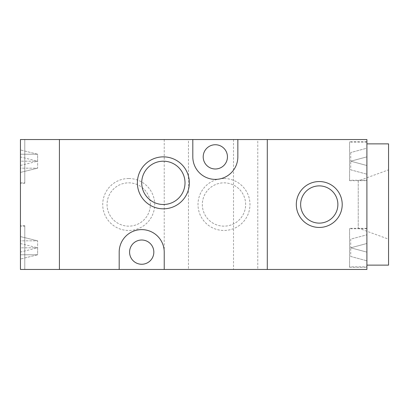<?xml version="1.0" encoding="UTF-8"?>
<svg xmlns="http://www.w3.org/2000/svg" width="409" height="409" viewBox="0 0 409 409"><rect width="100%" height="100%" fill="white"/><g stroke="black" fill="none" stroke-linecap="round" stroke-linejoin="round"><path stroke-width="0.31" stroke-dasharray="2.04 1.53" d="M128.712 178.518A25.982 25.982 0 0 0 102.731 204.5A25.982 25.982 0 0 0 128.712 230.482A25.982 25.982 0 0 0 154.699 204.5A25.982 25.982 0 0 0 128.712 178.518M128.712 226.151A21.651 21.651 0 0 1 107.061 204.5A21.651 21.651 0 0 1 128.712 182.849A21.651 21.651 0 0 1 150.369 204.5A21.651 21.651 0 0 1 128.712 226.151A21.651 21.651 0 0 1 107.061 204.5A21.651 21.651 0 0 1 128.712 182.849A21.651 21.651 0 0 1 150.369 204.5A21.651 21.651 0 0 1 128.712 226.151M223.989 178.518A25.982 25.982 0 0 0 198.002 204.5A25.982 25.982 0 0 0 223.989 230.482A25.982 25.982 0 0 0 249.971 204.5A25.982 25.982 0 0 0 223.989 178.518M223.989 226.151A21.651 21.651 0 0 1 202.332 204.5A21.651 21.651 0 0 1 223.989 182.849A21.651 21.651 0 0 1 245.64 204.5A21.651 21.651 0 0 1 223.989 226.151A21.651 21.651 0 0 1 202.332 204.5A21.651 21.651 0 0 1 223.989 182.849A21.651 21.651 0 0 1 245.64 204.5A21.651 21.651 0 0 1 223.989 226.151M192.808 139.541L192.808 156.862A22.521 22.521 0 0 0 215.328 179.382A22.521 22.521 0 0 0 237.844 156.862L237.844 139.541M257.767 139.541L233.513 139.541L257.767 139.541L257.767 269.459L233.513 269.459L257.767 269.459M233.513 139.541L233.513 269.459M188.477 139.541L164.224 139.541L188.477 139.541L188.477 269.459L164.224 269.459L188.477 269.459M164.224 139.541L164.224 252.138A22.521 22.521 0 0 0 141.708 229.618A22.521 22.521 0 0 0 119.188 252.138L119.188 269.459M163.36 161.192A21.651 21.651 0 0 0 141.708 182.849A21.651 21.651 0 0 0 163.36 204.5A21.651 21.651 0 0 0 185.011 182.849A21.651 21.651 0 0 0 163.36 161.192M141.708 240.011A12.127 12.127 0 0 0 129.581 252.138A12.127 12.127 0 0 0 141.708 264.26A12.127 12.127 0 0 0 153.83 252.138A12.127 12.127 0 0 0 141.708 240.011M215.328 144.74A12.127 12.127 0 0 0 203.201 156.862A12.127 12.127 0 0 0 215.328 168.989A12.127 12.127 0 0 0 227.45 156.862A12.127 12.127 0 0 0 215.328 144.74M20.45 139.541L20.45 269.459L20.45 225.722L20.45 269.459L59.428 269.459L59.428 139.541L59.428 269.459L267.292 269.459L267.292 139.541L20.45 139.541L24.78 139.541L24.78 183.278L20.45 183.278L20.45 139.541L24.78 139.541L24.78 182.849L24.78 139.541L20.45 139.541L20.45 183.278M20.45 182.849L24.78 182.849M20.45 226.151L20.45 269.459L20.45 226.151L24.78 226.151L24.78 269.459L24.78 226.151M24.78 183.278L24.78 139.541M24.78 269.459L24.78 225.722L24.78 269.459L20.45 269.459M20.45 243.559L37.643 247.808L37.643 254.781L20.45 259.025L37.643 254.781L20.45 254.781L37.643 254.781L37.643 240.835L20.45 240.835L20.45 236.586L20.45 243.559L20.45 236.586L20.45 240.835L37.643 240.835L37.643 247.808L20.45 247.808L20.45 240.835L20.45 254.781L20.45 247.808L37.643 247.808L20.45 252.051L20.45 259.025L20.45 252.051M20.45 165.441L37.643 161.192L37.643 154.219L20.45 149.975L37.643 154.219L20.45 154.219L37.643 154.219L37.643 168.165L20.45 168.165L20.45 172.414L20.45 165.441L20.45 172.414L20.45 168.165L37.643 168.165L37.643 161.192L20.45 161.192L20.45 168.165L20.45 154.219L20.45 161.192L37.643 161.192L20.45 156.949L20.45 149.975L20.45 156.949M37.643 240.835L20.45 236.586L37.643 240.835M37.643 168.165L20.45 172.414L37.643 168.165M366.899 180.246L366.899 142.138L366.899 180.246L349.572 180.246L349.572 142.138L349.572 180.246M366.899 142.138L349.572 142.138M366.899 266.862L366.899 228.754L366.899 266.862L349.572 266.862L349.572 228.754L349.572 266.862M366.899 228.754L349.572 228.754M349.572 228.319L349.572 267.292L349.572 228.319L366.899 228.319L366.899 267.292L366.899 228.319M349.572 267.292L366.899 267.292M349.572 141.708L349.572 180.681L349.572 141.708L366.899 141.708L366.899 180.681L366.899 141.708M349.572 180.681L366.899 180.681M300.641 204.5A18.62 18.62 0 0 0 319.26 223.12A18.62 18.62 0 0 0 337.88 204.5A18.62 18.62 0 0 0 319.26 185.88A18.62 18.62 0 0 0 300.641 204.5M358.238 180.89L358.238 228.11L358.238 180.89L388.55 169.858L388.55 239.142L388.55 169.858M358.238 228.11L388.55 239.142M366.899 143.871L366.899 265.129L366.899 143.871M366.899 148.201L366.899 174.188L366.899 148.201L350.733 152.531L366.899 148.201M366.899 243.478L366.899 260.799L366.899 243.478L350.733 247.808L366.899 252.138L350.733 247.808L366.899 243.478M366.899 269.459L366.899 139.541L267.292 139.541L267.292 269.459L366.899 269.459M388.55 265.129L388.55 143.871M350.733 256.469L366.899 260.799L350.733 256.469L350.733 247.808L366.899 252.138L350.733 247.808L350.733 239.142L366.899 234.812L350.733 239.142M350.733 152.531L350.733 161.192L366.899 156.862L350.733 161.192L350.733 169.858L366.899 174.188L350.733 169.858M350.733 161.192L366.899 165.522L350.733 161.192L366.899 156.862L350.733 161.192L366.899 165.522L350.733 161.192M24.78 225.722L20.45 225.722"/><path stroke-width="0.61" d="M163.36 208.83A25.982 25.982 0 0 1 137.378 182.849A25.982 25.982 0 0 1 163.36 156.862A25.982 25.982 0 0 1 189.341 182.849A25.982 25.982 0 0 1 163.36 208.83M163.36 161.192A21.651 21.651 0 0 0 141.708 182.849A21.651 21.651 0 0 0 163.36 204.5A21.651 21.651 0 0 0 185.011 182.849A21.651 21.651 0 0 0 163.36 161.192M192.808 139.541L192.808 156.862A22.521 22.521 0 0 0 215.328 179.382A22.521 22.521 0 0 0 237.844 156.862L237.844 139.541L59.428 139.541L59.428 269.459L267.292 269.459L267.292 139.541L237.844 139.541M141.708 264.26A12.127 12.127 0 0 1 129.581 252.138A12.127 12.127 0 0 1 141.708 240.011A12.127 12.127 0 0 1 153.83 252.138A12.127 12.127 0 0 1 141.708 264.26M215.328 168.989A12.127 12.127 0 0 1 203.201 156.862A12.127 12.127 0 0 1 215.328 144.74A12.127 12.127 0 0 1 227.45 156.862A12.127 12.127 0 0 1 215.328 168.989M164.224 269.459L164.224 252.138A22.521 22.521 0 0 0 141.708 229.618A22.521 22.521 0 0 0 119.188 252.138L119.188 269.459M59.428 269.459L59.428 139.541L20.45 139.541L20.45 269.459L59.428 269.459M342.21 204.5A22.95 22.95 0 0 1 319.26 227.45A22.95 22.95 0 0 1 296.31 204.5A22.95 22.95 0 0 1 319.26 181.55A22.95 22.95 0 0 1 342.21 204.5M300.641 204.5A18.62 18.62 0 0 0 319.26 223.12A18.62 18.62 0 0 0 337.88 204.5A18.62 18.62 0 0 0 319.26 185.88A18.62 18.62 0 0 0 300.641 204.5M366.899 143.871L388.55 143.871L388.55 265.129L366.899 265.129M366.899 139.541L366.899 269.459L267.292 269.459L267.292 139.541L366.899 139.541"/></g></svg>
